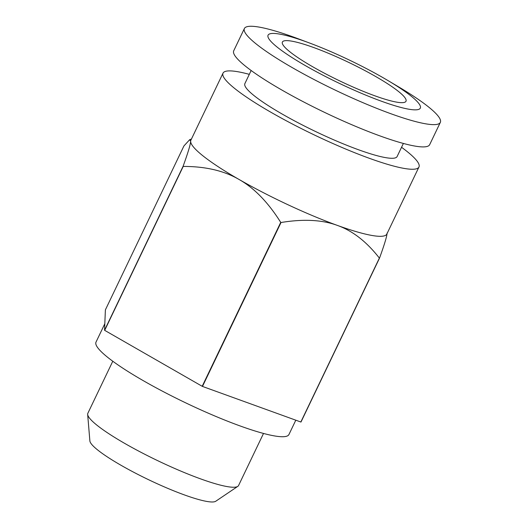 <?xml version="1.0" encoding="UTF-8"?>
<svg xmlns="http://www.w3.org/2000/svg" width="528" height="528" viewBox="0 0 528 528"><rect width="100%" height="100%" fill="white"/><g stroke="black" fill="none" stroke-linecap="round" stroke-linejoin="round"><path stroke-width="0.79" d="M295.805 420.189L288.941 434.524A106.966 16.051 -154.4 0 1 275.867 436.148A106.966 16.051 -154.4 0 1 163.766 391.882A106.966 16.051 -154.4 0 1 96.017 342.085L104.815 323.723M401.544 147.286A108.636 16.302 -154.4 0 1 418.961 167.013A108.636 16.302 -154.4 0 1 405.689 168.67A108.636 16.302 -154.4 0 1 294.862 125.281A108.636 16.302 -154.4 0 1 222.77 74.177A108.636 16.302 -154.4 0 1 223.021 73.135A108.636 16.302 -154.4 0 1 236.3 71.485A108.636 16.302 -154.4 0 1 249.315 74.349M418.961 167.013L386.833 234.069A108.636 16.302 -154.4 0 1 373.56 235.726A108.636 16.302 -154.4 0 1 337.339 225.397A108.636 16.302 -154.4 0 1 239.118 179.5A108.636 16.302 -154.4 0 1 190.641 141.233A108.636 16.302 -154.4 0 1 190.892 140.191L223.021 73.135M290.776 40.993A68.521 10.283 -154.4 0 1 362.591 69.353A68.521 10.283 -154.4 0 1 405.992 101.251A68.521 10.283 -154.4 0 1 397.617 102.293A68.521 10.283 -154.4 0 1 325.802 73.933A68.521 10.283 -154.4 0 1 282.401 42.035A68.521 10.283 -154.4 0 1 290.776 40.993M403.385 143.444L397.109 156.545A84.401 12.665 -154.4 0 1 386.793 157.826A84.401 12.665 -154.4 0 1 298.333 122.892A84.401 12.665 -154.4 0 1 244.88 83.609L251.15 70.508M387.644 80.368L398.29 86.684A108.636 16.302 -154.4 0 1 440.339 122.39A108.636 16.302 -154.4 0 1 427.066 124.047A108.636 16.302 -154.4 0 1 313.21 79.088A108.636 16.302 -154.4 0 1 244.398 28.512A108.636 16.302 -154.4 0 1 257.677 26.862A108.636 16.302 -154.4 0 1 298.577 38.914L310.174 43.25A84.401 12.665 -154.4 0 1 387.644 80.368A84.401 12.665 -154.4 0 1 409.999 109.395A84.401 12.665 -154.4 0 1 305.547 65.716A84.401 12.665 -154.4 0 1 278.395 33.891A84.401 12.665 -154.4 0 1 310.174 43.25M440.339 122.39L429.673 144.659A108.636 16.302 -154.4 0 1 416.394 146.315A108.636 16.302 -154.4 0 1 302.537 101.35A108.636 16.302 -154.4 0 1 233.732 50.78L244.398 28.512M105.389 309.87L183.929 145.952L189.697 139.663L190.641 141.233C190.562 144.276 188.041 152.638 183.077 166.32L104.544 330.238L105.389 309.87M300.835 422.011A125.347 18.81 -154.4 0 0 300.914 422.017A125.347 18.81 -154.4 0 0 300.986 422.03L379.52 258.113A125.347 18.81 -154.4 0 1 379.447 258.1A125.347 18.81 -154.4 0 1 379.375 258.093L300.835 422.011L202.481 386.43L281.021 222.512C303.415 218.83 322.192 219.793 337.339 225.397C352.585 230.789 366.597 241.685 379.375 258.093M263.512 433.448L238.57 485.509A83.563 12.54 -154.4 0 1 237.805 486.361A83.563 12.54 -154.4 0 1 228.353 486.783A83.563 12.54 -154.4 0 1 143.959 453.849A83.563 12.54 -154.4 0 1 87.661 414.427A83.563 12.54 -154.4 0 1 87.846 413.292L112.787 361.231M87.661 414.427L89.879 440.939A70.059 10.514 25.6 0 0 137.075 473.992A70.059 10.514 25.6 0 0 207.827 501.6A70.059 10.514 25.6 0 0 215.747 501.25L237.805 486.361M183.223 166.432C205.471 166.393 224.103 170.749 239.118 179.5C254.232 188.041 268.105 202.33 280.731 222.374L202.191 386.291L104.689 330.35L183.223 166.432A125.347 18.81 -154.4 0 1 183.077 166.32M379.52 258.113C384.483 244.431 387.004 236.069 387.083 233.033M191.433 139.069L189.697 139.663"/></g></svg>
